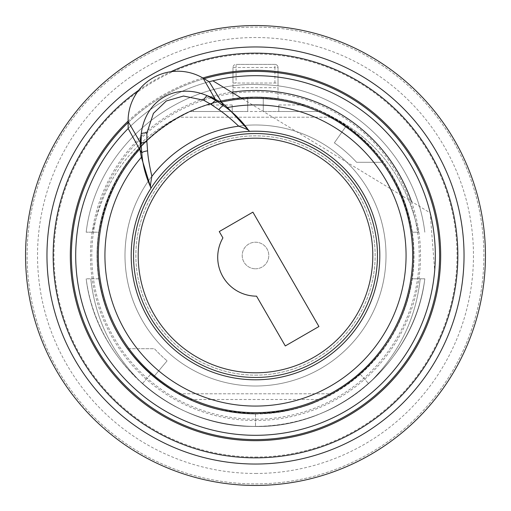 <?xml version="1.0" encoding="UTF-8"?>
<svg xmlns="http://www.w3.org/2000/svg" width="511" height="511" viewBox="0 0 511 511"><rect width="100%" height="100%" fill="white"/><g stroke="black" fill="none" stroke-linecap="round" stroke-linejoin="round"><path stroke-width="0.38" stroke-dasharray="2.56 1.92" d="M255.5 485.45A229.95 229.95 0 0 1 25.55 255.5A229.95 229.95 0 0 1 255.5 25.55A229.95 229.95 0 0 1 485.45 255.5A229.95 229.95 0 0 1 255.5 485.45M255.5 483.898A228.398 228.398 0 0 0 483.898 255.5A228.398 228.398 0 0 0 255.5 27.102A228.398 228.398 0 0 0 27.102 255.5A228.398 228.398 0 0 0 255.5 483.898A228.398 228.398 0 0 0 483.898 255.5A228.398 228.398 0 0 0 255.5 27.102A228.398 228.398 0 0 0 27.102 255.5A228.398 228.398 0 0 0 255.5 483.898M255.5 473.473A217.973 217.973 0 0 0 473.473 255.5A217.973 217.973 0 0 0 255.5 37.527A217.973 217.973 0 0 0 37.527 255.5A217.973 217.973 0 0 0 255.5 473.473M255.5 457.032A201.532 201.532 0 0 0 457.032 255.5A201.532 201.532 0 0 0 255.5 53.968A201.532 201.532 0 0 0 53.968 255.5A201.532 201.532 0 0 0 255.5 457.032M255.5 413.98A158.48 158.48 0 0 0 413.98 255.5A158.48 158.48 0 0 0 232.971 98.629L232.971 83.038L278.029 83.038L278.029 67.503L278.029 98.629A158.48 158.48 0 0 0 232.971 98.629L232.971 67.503L232.971 83.038L278.029 83.038L278.029 98.629A158.48 158.48 0 0 0 97.02 255.5A158.48 158.48 0 0 0 255.5 413.98A158.48 158.48 0 0 0 412.256 232.192A158.48 158.48 0 0 0 98.744 232.192A158.48 158.48 0 0 0 98.744 278.808L99.134 278.808A158.091 158.091 0 0 1 99.134 232.192L98.744 232.192L99.134 232.192A158.091 158.091 0 0 1 255.5 97.409C179.45 95.864 108.811 156.781 99.134 232.192L86.187 232.192L99.134 232.192C108.811 156.781 179.45 95.864 255.5 97.409C179.47 95.87 108.824 156.749 99.134 232.192C108.824 156.749 179.47 95.87 255.5 97.409C179.482 95.87 108.83 156.73 99.134 232.192C108.83 156.73 179.482 95.87 255.5 97.409C179.406 95.87 108.786 156.832 99.134 232.192C108.786 156.832 179.406 95.87 255.5 97.409C331.55 95.864 402.189 156.781 411.866 232.192A158.091 158.091 0 0 1 411.866 278.808L412.256 278.808L411.866 278.808C402.195 354.2 331.562 415.136 255.5 413.591A158.091 158.091 0 0 0 411.866 278.808C402.183 354.238 331.543 415.136 255.5 413.591A158.091 158.091 0 0 1 99.134 278.808L86.187 278.808L99.134 278.808A158.091 158.091 0 0 0 150.879 374.02C180.945 399.941 215.821 413.131 255.5 413.591C215.821 413.131 180.945 399.941 150.879 374.02C122.429 348.361 105.183 316.628 99.134 278.808C108.849 354.232 179.374 415.111 255.5 413.591C179.374 415.111 108.849 354.232 99.134 278.808C108.856 354.315 179.476 415.117 255.5 413.591C179.476 415.117 108.856 354.315 99.134 278.808C108.805 354.2 179.438 415.136 255.5 413.591C179.438 415.136 108.805 354.2 99.134 278.808C108.817 354.238 179.457 415.136 255.5 413.591C179.457 415.136 108.817 354.238 99.134 278.808L98.744 278.808A158.48 158.48 0 0 0 255.5 413.98M412.256 232.192L411.866 232.192A158.091 158.091 0 0 0 255.5 97.409C331.53 95.87 402.176 156.749 411.866 232.192C402.189 156.781 331.55 95.864 255.5 97.409C331.518 95.87 402.17 156.73 411.866 232.192C402.176 156.749 331.53 95.87 255.5 97.409C331.594 95.87 402.208 156.832 411.866 232.192C402.17 156.73 331.518 95.87 255.5 97.409C235.386 97.997 219.27 100.52 207.153 104.985A158.091 158.091 0 0 0 193.35 110.14C211.088 102.647 229.215 98.47 247.733 97.601A158.091 158.091 0 0 0 190.252 111.5L178.876 117.217A158.091 158.091 0 0 1 374.033 360.108A158.091 158.091 0 0 1 127.82 348.726A158.091 158.091 0 0 1 178.876 117.217L332.124 117.217A158.091 158.091 0 0 0 178.876 117.217L332.124 117.217L320.748 111.5A158.091 158.091 0 0 0 263.267 97.601C281.785 98.47 299.912 102.647 317.65 110.14A158.091 158.091 0 0 0 303.847 104.985C291.73 100.52 275.614 97.997 255.5 97.409C331.594 95.87 402.208 156.832 411.866 232.192C401.889 176.41 371.414 136.137 320.429 111.36A158.091 158.091 0 0 1 411.866 232.192L412.256 232.192M418.394 232.192L411.866 232.192L418.394 232.192C405.702 174.321 373.049 134.042 320.429 111.36C373.049 134.042 405.702 174.321 418.394 232.192M274.924 83.038L274.924 67.503L278.029 67.503A3.104 3.104 0 0 0 274.924 64.392L236.076 64.392L274.924 64.392L274.924 67.503L236.076 67.503L236.076 64.392A3.104 3.104 0 0 0 232.971 67.503A3.104 3.104 0 0 1 236.076 64.392M278.029 67.503A3.104 3.104 0 0 0 274.924 64.392A3.104 3.104 0 0 1 278.029 67.503M178.876 393.783L190.252 399.5C204.196 407.344 225.945 412.045 255.5 413.591C331.562 415.136 402.195 354.2 411.866 278.808L424.813 278.808L411.866 278.808C402.151 354.232 331.626 415.111 255.5 413.591C331.543 415.136 402.183 354.238 411.866 278.808C402.144 354.308 331.524 415.117 255.5 413.591C295.179 413.131 330.055 399.941 360.121 374.02C330.055 399.941 295.179 413.131 255.5 413.591C331.626 415.111 402.151 354.232 411.866 278.808L420.227 278.808C415.737 319.413 398.529 354.353 368.603 383.627C398.529 354.353 415.737 319.413 420.227 278.808L411.866 278.808A158.091 158.091 0 0 1 360.121 374.02C388.571 348.361 405.817 316.628 411.866 278.808C402.144 354.308 331.524 415.117 255.5 413.591C285.055 412.045 306.804 407.344 320.748 399.5L332.124 393.783L178.876 393.783A158.091 158.091 0 0 0 332.124 393.783L178.876 393.783M99.134 232.192C109.111 176.416 139.586 136.137 190.571 111.36A158.091 158.091 0 0 0 99.134 232.192M190.571 111.36C137.951 134.042 105.298 174.321 92.606 232.192C105.298 174.321 137.951 134.042 190.571 111.36M142.397 383.627L150.879 374.02L142.397 383.627C187.115 423.836 253.763 437.192 310.516 417.308C370.718 397.545 416.835 341.667 424.813 278.808C415.098 362.867 335.21 430.556 250.697 426.34C169.511 425.657 95.672 359.437 86.187 278.808C95.787 361.149 172.616 428.129 255.5 426.41C338.384 428.129 415.213 361.149 424.813 278.808C415.098 362.867 335.21 430.556 250.697 426.34C169.511 425.657 95.672 359.437 86.187 278.808C95.787 361.149 172.616 428.129 255.5 426.41C338.384 428.129 415.213 361.149 424.813 278.808C416.835 341.667 370.718 397.545 310.516 417.308C253.763 437.192 187.115 423.836 142.397 383.627C112.471 354.353 95.263 319.413 90.773 278.808C95.263 319.413 112.471 354.353 142.397 383.627M424.813 232.192C415.328 151.563 341.489 85.343 260.303 84.66C175.79 80.444 95.902 148.133 86.187 232.192C95.902 148.133 175.79 80.444 260.303 84.66C341.489 85.343 415.328 151.563 424.813 232.192C415.328 151.563 341.489 85.343 260.303 84.66C175.79 80.444 95.902 148.133 86.187 232.192C95.902 148.133 175.79 80.444 260.303 84.66C341.489 85.343 415.328 151.563 424.813 232.192C415.328 151.563 341.489 85.343 260.303 84.66C175.79 80.444 95.902 148.133 86.187 232.192C95.902 148.133 175.79 80.444 260.303 84.66C341.489 85.343 415.328 151.563 424.813 232.192C415.328 151.563 341.489 85.343 260.303 84.66C175.79 80.444 95.902 148.133 86.187 232.192C95.902 148.133 175.79 80.444 260.303 84.66C341.489 85.343 415.328 151.563 424.813 232.192M360.121 374.02L368.603 383.627L360.121 374.02M86.187 278.808C95.672 359.437 169.511 425.657 250.697 426.34C335.21 430.556 415.098 362.867 424.813 278.808C415.098 362.867 335.21 430.556 250.697 426.34C169.511 425.657 95.672 359.437 86.187 278.808C93.839 338.454 135.639 392.058 191.619 414.025C250.141 438.323 321.547 426.059 368.603 383.627C321.547 426.059 250.141 438.323 191.619 414.025C135.639 392.058 93.839 338.454 86.187 278.808M190.252 399.5L320.748 399.5M232.192 111.5L232.192 104.985L232.192 111.5L193.35 111.5L247.733 111.5L190.252 111.5L320.748 111.5L263.267 111.5L317.65 111.5L278.808 111.5L278.808 104.985L278.808 111.5M232.192 104.985L207.153 104.985M303.847 104.985L278.808 104.985M193.35 111.5L193.35 110.14M247.733 111.5L247.733 97.601L247.733 111.5M263.267 111.5L263.267 97.601L263.267 111.5M317.65 111.5L317.65 110.14M383.18 162.274L356.576 162.274A137.504 137.504 0 0 0 334.366 142.863A137.504 137.504 0 0 1 356.576 162.274L383.18 162.274M334.366 142.863L346.177 126L334.366 142.863M127.82 348.726L154.424 348.726A137.504 137.504 0 0 0 167.116 360.836A137.504 137.504 0 0 1 154.424 348.726L127.82 348.726M167.116 360.836L153.881 376.607L167.116 360.836M255.5 375.138A119.638 119.638 0 0 0 375.138 255.5A119.638 119.638 0 0 0 255.5 135.862A119.638 119.638 0 0 0 135.862 255.5A119.638 119.638 0 0 0 255.5 375.138A119.638 119.638 0 0 0 375.138 255.5A119.638 119.638 0 0 0 255.5 135.862A119.638 119.638 0 0 0 135.862 255.5A119.638 119.638 0 0 0 255.5 375.138M128.108 122.57A184.113 184.113 0 0 1 204.074 78.713M255.5 439.613A184.113 184.113 0 0 0 439.613 255.5A184.113 184.113 0 0 0 255.5 71.387A184.113 184.113 0 0 0 71.387 255.5A184.113 184.113 0 0 0 255.5 439.613M345.41 411.227A179.821 179.821 0 0 1 81.811 302.039A179.821 179.821 0 0 1 255.5 75.679M165.59 99.773A179.821 179.821 0 0 1 209.21 81.741L203.084 78.126A49.72 49.72 0 0 0 128.095 121.42L128.165 128.536A179.821 179.821 0 0 1 165.59 99.773M151.013 188.176A124.294 124.294 0 0 1 249.438 131.353M249.547 131.346A124.294 124.294 0 0 1 317.65 363.142A124.294 124.294 0 0 1 150.956 188.272M194.519 149.876A121.969 121.969 0 0 1 361.124 194.519A121.969 121.969 0 0 1 316.481 361.124A121.969 121.969 0 0 1 149.876 316.481A121.969 121.969 0 0 1 194.519 149.876M256.548 296.156L285.291 345.947L318.928 326.523L252.9 212.148L219.257 231.572L222.911 237.896A38.842 38.842 0 0 0 256.548 296.156M173.644 113.717A163.718 163.718 0 0 0 113.717 337.356A163.718 163.718 0 0 0 337.356 397.283A163.718 163.718 0 0 0 397.283 173.644A163.718 163.718 0 0 0 173.644 113.717M411.438 201.481A165.034 165.034 0 0 1 255.5 420.534A165.034 165.034 0 0 1 172.986 112.58A165.034 165.034 0 0 1 231.63 92.204M255.5 268.786A13.286 13.286 0 0 0 268.786 255.5A13.286 13.286 0 0 0 255.5 242.214A13.286 13.286 0 0 0 242.214 255.5A13.286 13.286 0 0 0 255.5 268.786A13.286 13.286 0 0 1 242.214 255.5A13.286 13.286 0 0 1 255.5 242.214A13.286 13.286 0 0 1 268.786 255.5A13.286 13.286 0 0 1 255.5 268.786M190.245 142.473A130.509 130.509 0 0 1 368.527 190.245A130.509 130.509 0 0 1 320.755 368.527A130.509 130.509 0 0 1 142.473 320.755A130.509 130.509 0 0 1 190.245 142.473A130.509 130.509 0 0 1 368.527 190.245A130.509 130.509 0 0 1 320.755 368.527A130.509 130.509 0 0 1 142.473 320.755A130.509 130.509 0 0 1 190.245 142.473M138.66 90.306A202.337 202.337 0 0 1 170.859 71.712M232.971 87.7L278.029 87.7M232.971 67.503L236.076 67.503L236.076 83.038M255.5 413.591L255.5 426.41L255.5 413.591M202.822 77.972A185.174 185.174 0 0 0 128.095 121.12M242.584 98.859L430.192 212.876L434.682 270.638"/><path stroke-width="0.77" d="M255.5 485.45A229.95 229.95 0 0 0 485.45 255.5A229.95 229.95 0 0 0 255.5 25.55A229.95 229.95 0 0 0 25.55 255.5A229.95 229.95 0 0 0 255.5 485.45M128.108 122.57A184.113 184.113 0 0 0 255.5 439.613A184.113 184.113 0 0 0 439.613 255.5A184.113 184.113 0 0 0 204.074 78.713M255.5 75.679A179.821 179.821 0 0 1 345.41 411.227A179.821 179.821 0 0 1 128.165 128.536L140.033 150.106L141.375 157.286L150.956 188.272A124.294 124.294 0 0 0 317.65 363.142A124.294 124.294 0 0 0 249.547 131.346L227.51 107.553L221.959 102.807L209.21 81.741L203.084 78.126A49.72 49.72 0 0 0 128.095 121.42L128.165 128.536A179.821 179.821 0 0 0 345.41 411.227A179.821 179.821 0 0 0 434.682 270.638A179.821 179.821 0 0 1 345.41 411.227M203.084 78.126L215.272 99.243L221.959 102.807M209.21 81.741A179.821 179.821 0 0 1 434.682 270.638A179.821 179.821 0 0 0 209.21 81.741L212.876 80.808L242.584 98.859M128.095 121.42L140.289 142.531L140.033 150.106M146.938 132.886A7.767 1.948 5.1 0 0 141.24 133.844A49.72 46.91 -30 0 0 140.289 142.531L141.074 143.891L141.24 133.844C145.309 99.926 175.861 82.284 207.268 95.723L216.057 100.597A7.767 2.133 124.7 0 0 211.247 104.531L218.829 109.712C224.003 113.129 230.633 118.622 238.72 126.179C245.855 128.676 249.279 130.241 249.004 130.873L249.547 131.346A124.294 124.294 0 0 0 249.438 131.353A124.294 124.294 0 0 0 151.013 188.176L150.822 187.563C145.648 176.25 142.639 164.702 141.796 152.923L141.074 143.891A7.767 2.133 -4.7 0 1 146.887 141.694L146.938 132.886L153.402 113.41L166.286 100.98L183.494 96.036L203.595 100.175L211.247 104.531M203.595 100.175A7.767 1.948 114.9 0 1 207.268 95.723A49.72 46.91 -30 0 1 215.272 99.243L216.057 100.597L223.518 105.739C233.297 112.356 241.792 120.737 249.004 130.873M150.822 187.563C150.132 187.48 150.489 183.73 151.895 176.308C149.391 165.532 147.954 157.043 147.583 150.847L146.887 141.694M194.519 149.876A121.969 121.969 0 0 0 149.876 316.481A121.969 121.969 0 0 0 316.481 361.124A121.969 121.969 0 0 0 361.124 194.519A121.969 121.969 0 0 0 194.519 149.876A121.969 121.969 0 0 1 361.124 194.519A121.969 121.969 0 0 1 316.481 361.124A121.969 121.969 0 0 1 149.876 316.481A121.969 121.969 0 0 1 194.519 149.876M256.548 296.156L285.291 345.947L318.928 326.523L252.9 212.148L219.257 231.572L222.911 237.896A38.842 38.842 0 0 0 256.548 296.156M231.63 92.204A165.034 165.034 0 0 1 411.438 201.481M255.5 46.961A208.539 208.539 0 0 1 464.039 255.5A208.539 208.539 0 0 1 255.5 464.039A208.539 208.539 0 0 1 46.961 255.5A208.539 208.539 0 0 1 255.5 46.961M170.859 71.712A202.337 202.337 0 0 1 457.837 255.5A202.337 202.337 0 0 1 62.668 316.801A202.337 202.337 0 0 1 138.66 90.306M128.095 121.12A185.174 185.174 0 0 0 255.5 440.674A185.174 185.174 0 0 0 440.674 255.5A185.174 185.174 0 0 0 202.822 77.972M139.688 149.244A157.171 157.171 0 0 0 191.127 398.88A157.171 157.171 0 0 0 411.86 271.443A157.171 157.171 0 0 0 221.384 102.079M141.375 157.286A150.566 150.566 0 0 0 195.291 393.508A150.566 150.566 0 0 0 405.121 272.357A150.566 150.566 0 0 0 227.51 107.553M140.167 150.106L141.796 152.923A7.767 2.006 -4.5 0 1 147.583 150.847M221.895 102.922L223.518 105.739A7.767 2.006 124.5 0 0 218.829 109.712M151.895 176.308A130.401 130.401 0 0 1 238.72 126.179M196.85 153.913A117.306 117.306 0 0 0 153.913 314.15A117.306 117.306 0 0 0 314.15 357.087A117.306 117.306 0 0 0 357.087 196.85A117.306 117.306 0 0 0 196.85 153.913"/></g></svg>
